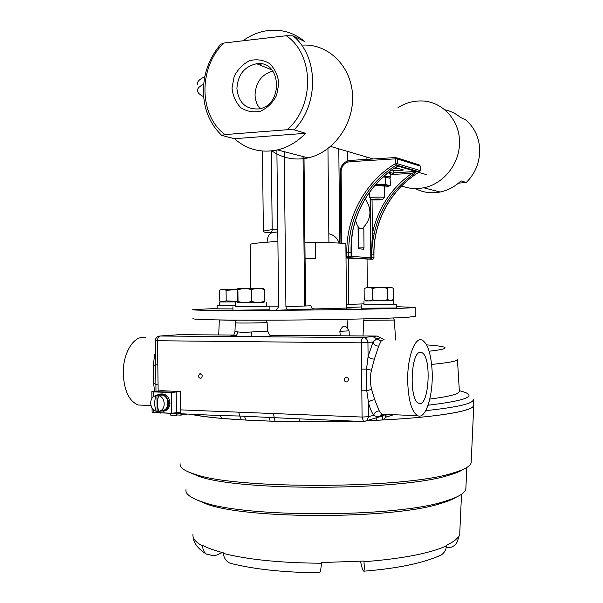 <?xml version="1.0" encoding="UTF-8"?>
<svg xmlns="http://www.w3.org/2000/svg" width="603" height="603" viewBox="0 0 603 603"><rect width="100%" height="100%" fill="white"/><g stroke="black" fill="none" stroke-linecap="round" stroke-linejoin="round"><path stroke-width="0.9" d="M271.825 150.893C282.747 158.318 294.867 160.647 308.171 157.88C333.497 152.393 353.961 124.18 352.559 95.41C351.436 66.601 328.733 43.966 303.203 45.074M287.277 129.728C314.789 105.849 314.276 54.3 286.252 35.735L223.894 43.024C198.168 67.385 198.794 115.384 225.002 134.582L221.776 135.426L234.454 138.705C246.748 149.536 261.061 153.275 277.395 149.921C287.978 147.396 297.362 141.856 305.57 133.301L294.106 129.796L287.277 129.728L225.002 134.582M232.012 88.106L234.16 76.521C237.801 69.3 242.979 64.008 249.702 60.647C256.825 58.921 263.473 59.908 269.654 63.632C274.908 68.832 277.975 75.473 278.85 83.538L276.611 95.327C272.835 102.631 267.536 107.892 260.715 111.125C253.577 112.693 246.981 111.578 240.936 107.771C235.826 102.57 232.856 96.013 232.012 88.106M221.776 135.426C210.017 124.135 203.889 109.542 203.392 91.648C203.437 73.687 209.203 57.911 220.675 44.328L223.894 43.024M286.252 35.735L293.096 35.886L304.598 41.486C295.055 33.572 284.232 29.803 272.104 30.188C261.634 30.708 251.918 34.25 242.964 40.793M293.096 35.886C318.663 56.328 319.138 104.545 294.106 129.796M236.904 88.392C238.464 102.683 245.715 109.535 258.657 108.932C283.712 105.804 281.691 59.931 256.659 63.745C244.494 66.398 237.914 74.614 236.904 88.392M260.021 108.638C256.833 104.779 255.175 100.128 255.054 94.701C255.86 82.129 261.808 74.267 272.88 71.109M258.815 63.654L257.994 64.287M305.57 133.301L234.454 138.705M398.018 107.628C404.817 103.317 412.12 101.093 419.922 100.95C441.049 100.241 459.727 119.258 459.494 141.969C459.999 163.443 443.589 184.103 423.705 187.767C416.047 189.267 408.698 188.649 401.643 185.897M458.476 183.146L466.285 182.483L461.001 180.87C454.948 186.674 447.999 190.39 440.16 192.018C431.349 193.691 423.08 192.538 415.346 188.573M466.285 182.483C475.081 173.611 479.566 162.908 479.739 150.388C479.385 137.891 474.742 127.768 465.802 120.012L460.511 117.434C455.853 113.598 450.607 111.035 444.765 109.746M261.514 63.91L259.855 65.041M355.551 220.253C356.908 225.514 358.717 228.379 360.978 228.846L362.237 228.665L364.167 226.864M374.606 185.807C380.485 185.634 383.794 185.814 384.541 186.365L384.337 186.515M384.337 187.134C387.247 186.824 388.43 186.478 387.902 186.108C386.101 185.505 381.774 185.287 374.915 185.445M388.038 186.327L390.458 185.505L388.875 185.679L385.664 184.345L375.45 184.827M390.458 185.505L390.081 178.269L385.596 177.259L385.664 184.345M383.176 176.898L385.596 177.259M387.895 177.237L383.591 176.521M383.96 176.182C388.264 176.4 390.54 176.762 390.789 177.282L389.553 177.93M390.752 173.626L388 172.76M388.445 172.405C391.468 172.692 393.043 173.061 393.179 173.521L390.759 174.508M393.156 170.491L391.897 169.79M393.201 168.863L399.194 168.682L403.528 169.94L402.631 170.167L402.623 169.677M393.156 170.717L402.631 170.167M363.82 227.218L364.016 247.803L363.496 249.205L358.815 248.805L358.257 247.283L358.054 226.562M416.763 171.35L412.972 174.666L411.811 173.363L416.16 171.554L398.425 166.24L416.326 171.523L393.171 172.865L416.763 171.35L398.508 166.187C397.422 166.722 399.676 164.936 393.035 168.983L393.118 168.923M412.972 174.666C392.44 189.432 379.498 209.211 374.131 234.002C372.654 240.62 371.863 247.305 371.757 254.067L373.86 254.225C373.355 221.399 391.128 188.649 419.5 171.885L396.518 165.071C366.76 182.913 348.187 217.585 348.73 252.303L348.768 256.177L351.097 256.335L351.059 252.476C350.84 245.391 351.345 238.343 352.559 231.341C358.122 205.321 371.591 184.533 392.975 168.968L398.877 166.059M351.172 247.531L351.255 256.388L371.305 257.737L372.375 233.67C377.817 208.487 390.963 188.385 411.811 173.363L390.759 174.561M419.643 171.787L419.545 171.893C391.211 188.664 373.453 221.407 373.958 254.24L373.898 257.926M345.994 256.192L346.868 256.169L346.831 252.295C346.273 217.02 365.132 181.789 395.364 163.632L397.264 163.699L420.216 170.589L420.178 166.081L397.226 158.921L397.264 163.699L396.518 165.071L395.364 163.632L395.319 158.853L349.529 161.74C344.373 162.629 341.562 165.885 341.11 171.501L341.826 243.258M392.975 168.968L393.035 168.983C371.682 184.541 358.227 205.329 352.672 231.348L351.376 241.682L351.172 256.343L349.77 257.813L346.009 257.7M374.131 234.002L372.375 233.67L372.059 199.774M371.267 254.051L371.757 254.067L371.795 257.745L370.521 259.162L349.936 257.865L351.18 256.358M361.401 304.945L361.438 308.231L395.304 307.997L396.359 307.899L396.329 304.605L363.986 304.817M393.736 304.523L396.329 304.605M305.073 258.544L315.512 258.483L315.346 242.527L304.907 242.851M345.881 244.057L345.873 243.966C344.441 243.122 334.258 242.64 315.346 242.527M284.217 151.685L285.92 306.686L310.937 305.781C311.344 307.869 312.625 308.924 314.789 308.94L352.009 307.907L346.506 307.643M314.789 308.94L273.001 310.357C328.989 310.01 392.485 308.842 408.887 307.937L415.166 307.379L396.344 306.686M277.9 241.268L267.114 242.218C254.911 243.145 249.273 243.966 250.2 244.682M366.074 156.87L366.096 159.418M367.046 259.35L367.31 287.48M193.05 318.535C189.907 319.665 226.54 320.442 281.073 320.118C335.532 319.801 392.561 318.429 408.962 317.163L415.241 316.251M217.14 308.472L192.937 309.633C189.613 310.326 222.228 310.696 272.895 310.357L275.594 310.13M276.883 150.041L278.624 306.746L276.566 309.897L275.367 310.138M204.794 76.732C199.194 79.31 196.759 81.948 197.505 84.654M289.417 310.032C287.345 309.882 286.176 308.766 285.92 306.686M203.693 84.232C198.937 86.553 196.902 88.927 197.588 91.339C198.146 93.194 200.158 94.973 203.633 96.691M346.476 304.492L363.978 303.859M269.971 232.781C266.036 232.517 263.843 232.132 263.375 231.635C262.916 231.055 265.855 230.406 272.194 229.683L271.312 150.946M267.114 242.218C267.4 236.059 269.616 232.766 273.77 232.351L277.795 231.959M330.346 242.723L328.914 242.451M153.539 396.699L153.479 391.912L171.244 392.478L171.516 413.289L152.114 412.264L152.054 408.02M178.963 391.505L161.34 390.661L155.182 391.641L172.918 392.206L155.182 391.641L159.478 390.895L152.386 391.505L151.835 391.671L151.926 398.477M171.516 413.289L180.764 412.188L180.501 391.558L172.918 392.206L178.955 391.211M171.244 392.478L180.501 391.558M153.479 391.912L151.835 391.671M221.806 301.952L237.62 301.877L219.507 301.99L219.552 305.713L235.585 305.691M221.738 301.915L219.507 301.99M235.547 302.661L235.6 306.754L266.443 306.407M264.084 302.276L237.793 302.578M232.909 306.799L232.946 310.198L269.164 309.791M266.443 306.301L235.6 306.648M167.936 402.427L168.659 402.45C167.189 395.681 163.617 393.088 157.933 394.686L156.742 395.455M167.951 403.663L168.674 403.693C168.418 407.002 167.031 409.384 164.513 410.831L159.418 411.231M163.375 411.306L165.84 410.583C168.343 409.135 169.729 406.761 169.993 403.452L167.958 403.377M168.659 402.45L169.978 402.216C168.832 396.148 165.652 393.42 160.451 394.015M168.674 403.693L169.993 403.452M158.702 395.666C164.951 396.993 166.292 408.125 160.504 410.764L158.906 411.329C157.014 406.437 156.946 401.214 158.702 395.666L156.931 395.425L154.526 396.081C148.67 398.628 149.898 409.836 156.192 411.223C154.3 406.332 154.225 401.116 155.981 395.576M159.848 411.156L158.906 411.329M156.192 411.223L158.875 411.261M158.551 395.327L162.388 395.055C168.621 396.367 169.948 407.44 164.189 410.07L160.835 410.703M157.134 411.042L156.931 395.425M393.601 414.736L386.093 417.125L382.852 419.952C440.454 416.975 474.945 410.568 473.634 405.005L473.302 399.503C473.521 403.535 457.669 407.244 425.733 410.635M186.553 414.208L185.762 414.811L181.752 414.645M339.851 331.349C341.916 326.517 344.064 325.055 346.303 326.977L349.054 330.851L339.851 331.349L340.28 335.781M244.464 416.108L245.768 420.08L270.084 421.12L241.396 419.831L239.806 416.025L298.824 418.844M198.447 375.948L199.585 373.913C202.427 374.161 202.985 375.548 201.259 378.073C199.699 378.488 198.756 377.779 198.447 375.948M344.17 379.536L345.225 377.508C348.428 377.357 349.205 378.744 347.577 381.669C345.73 382.347 344.592 381.631 344.17 379.536M235.306 322.801L234.951 331.59L237.733 331.899C241.087 332.374 245.647 332.404 251.421 331.974L267.664 331.198M143.25 405.193L138.291 405.005C129.208 401.357 124.203 390.963 123.261 373.822C122.65 352.559 134.642 334.07 145.64 337.884M154.549 391.581L153.637 383.199L153.403 365.735L154.421 355.566L155.514 355.484M420.11 352.378L421.768 352.627C432.147 356.373 428.944 408.857 418.572 403.181C409.098 400.339 410.598 352.371 420.11 352.378M407.673 380.802C407.259 356.833 415.158 335.984 422.356 340.243C427.497 343.537 430.7 352.921 431.959 368.395C433.941 393.005 426.057 420.208 417.585 415.648C411.615 411.713 408.306 400.098 407.673 380.802M382.249 416.04L384.277 414.555C380.109 416.884 376.581 417.103 373.687 415.218C371.614 412.271 369.888 408.11 368.516 402.744L366.76 390.699L366.549 369.066L368.079 356.644L373.001 342.029L376.649 338.916L380.599 337.77L384.066 339.512L381.073 341.132L378.669 346.197L374.373 359.132L371.433 370.242C369.986 376.687 370.046 383.063 371.614 389.372L374.757 399.834L379.264 410.892L381.752 414.284L384.345 414.382M218.889 415.542L239.806 416.025L238.667 412.173L273.393 413.545L275.043 421.263L299.51 421.701L354.036 421.128M159.735 412.806L160.775 413.145M374.757 399.834C371.81 399.925 369.729 400.889 368.516 402.744L368.644 416.696L366.73 420.706L363.993 421.542L363.519 421.52L362.079 417.05L361.37 342.843C361.453 339.76 362.064 337.997 363.194 337.567L377.086 336.044L269.971 335.291C275.367 335.871 269.209 336.346 251.504 336.715L233.813 336.58C228.439 336.286 229.23 335.931 236.188 335.532M191.611 414.419C199.178 415.934 209.377 417.268 222.19 418.414L241.396 419.831M366.79 420.683L382.852 419.952L382.234 416.055L366.73 420.706C431.68 418.233 474.101 411.374 473.77 405.359L473.596 404.334M269.443 417.14L270.084 421.12L275.043 421.263M378.669 346.197C375.775 345.918 373.883 344.532 373.001 342.029L361.37 342.843L155.318 340.71C155.438 338.539 156.531 337.062 158.604 336.27L159.931 336.014C158.423 336.406 157.609 338.019 157.489 340.853L158.159 390.85M179.807 334.657L159.931 336.014L233.813 336.58C236.127 336.233 237.439 334.673 237.733 331.899M155.634 364.807L155.898 384.608L158.076 384.88M153.637 383.199L155.898 384.608L155.989 390.94M155.318 340.733L155.634 364.792L157.813 365.003M172.081 335.11L172.624 335.072M381.073 341.132L372.677 336.512M374.373 359.132C371.425 358.943 369.33 358.114 368.079 356.644L367.943 342.655C367.626 339.595 366.044 337.891 363.194 337.567L251.504 336.715L251.421 331.974M371.433 370.242L366.549 369.066L361.619 369.149M371.614 389.372L366.76 390.699L361.83 390.789M377.81 417.397L382.121 416.115L377.704 417.412M385.973 414.442L386.093 417.125L384.367 414.382M273.393 413.545L362.079 417.05L368.644 416.696L373.687 415.218C374.523 412.505 376.385 411.058 379.264 410.892M153.403 365.735L155.634 364.792M176.099 413.779L176.121 415.459L176.935 415.294L176.913 413.809M170.77 413.56L170.792 415.233L176.121 415.459M180.938 413.975L180.953 415.135L181.752 414.97L181.744 414.012M170.302 413.537L170.317 414.691L170.785 414.713M180.953 415.135L176.928 414.97M185.754 414.178L185.762 414.811M169.835 413.522L170.31 414.171M219.884 415.61L222.19 418.414M299.013 418.851L299.51 421.701M376.219 420.283L377.154 417.578M348.436 378.722L348.617 379.619M235.585 305.713L217.103 305.744L217.14 308.849L232.931 308.902M217.103 305.744L219.552 305.631M237.559 301.41L226.208 300.889L221.316 301.666L219.696 300.882L219.567 290.427C221.693 288.988 223.864 288.958 226.08 290.322L237.454 289.576M226.208 300.889L226.08 290.322M221.505 289.304L237.522 289.093M456.267 497.181C452.808 499.329 447.728 501.395 441.019 503.384C393.94 519.221 248.406 519.567 206.957 504.168L195.674 499.427M456.207 497.204C452.755 499.344 447.697 501.395 441.042 503.369M206.927 504.153L195.734 499.45M232.374 563.813L230.09 563.225C226.291 561.544 224.022 558.28 223.291 553.426C248.436 559.712 281.171 562.976 321.497 563.225L321.55 562.539L363.918 561.054L363.978 561.732C364.423 567.197 364.37 570.348 363.813 571.184L362.554 569.714L360.428 561.287M457.375 541.524L459.727 533.821L457.383 541.524C455.265 545.873 451.692 547.946 446.672 547.728L446.235 547.682M222.326 552.521L216.922 555.046L213.228 555.68L206.347 554.074C198.01 548.873 193.586 543.039 193.073 536.58M458.25 537.529L458.265 536.904C456.305 539.738 452.401 542.504 446.567 545.195L446.514 545.866C446.107 549.725 444.426 552.725 441.494 554.85L437.921 556.486M223.291 553.426L223.216 552.755C214.472 550.494 207.59 548.037 202.57 545.368L202.593 546.001C202.759 549.514 204.018 552.205 206.347 554.074M321.497 563.225C320.977 568.825 320.351 572.013 319.62 572.79L319.319 572.797M354.323 421.135C288.068 423.231 217.397 419.982 191.362 414.412M180.176 463.828C179.34 467.431 184.277 470.913 194.98 474.267C236.308 489.515 404.538 488.927 452.491 473.144C464.551 469.662 470.785 466.096 471.177 462.448L471.199 461.928M185.98 489.659C185.166 494.015 190.857 498.176 203.053 502.156C245.511 517.924 396.457 517.555 444.78 501.327C458.378 497.226 465.403 492.983 465.863 488.588L465.885 487.978M452.491 473.144L448.579 475.322C455.273 473.408 460.142 471.44 463.179 469.413C460.134 471.44 455.273 473.408 448.579 475.315C401.771 490.767 239.466 491.324 199.013 476.393L188.226 471.848M199.013 476.385L188.234 471.855M263.564 302.314L238.125 302.6M263.956 302.073L264.536 301.168C260.308 302.781 256.011 302.849 251.647 301.364C247.117 302.955 242.587 302.985 238.042 301.462L237.891 302.465L237.552 301.364L237.416 289.915L237.507 289.146L237.906 289.862C242.383 288.249 246.921 288.196 251.511 289.696C255.815 288.106 260.112 288.076 264.408 289.591L263.632 288.422L237.778 288.679M264.536 301.168L264.408 289.591M251.647 301.364L251.511 289.696M238.042 301.462L237.906 289.862M391.053 300.671L366.473 300.92M387.51 299.638L387.412 288.422C389.365 286.93 391.317 286.922 393.269 288.4L393.367 299.487L391.136 300.618L387.51 299.638C382.634 301.183 377.719 301.236 372.767 299.797L368.637 300.935L364.22 299.804L366.096 300.701M372.767 299.797L372.662 288.573C377.553 287.028 382.468 286.975 387.412 288.422M364.22 299.804L364.114 288.701C366.903 287.171 369.76 287.126 372.662 288.573M366.496 287.525L391.234 287.39M363.948 300.965L363.986 304.914L393.736 304.628L393.699 300.671L366.458 300.912M366.428 300.897L365.38 300.905L366.398 300.874M390.963 300.724L393.699 300.671M382.317 199.239C377.772 198.877 374.154 198.975 371.463 199.548C370.92 200.196 383.508 199.985 382.656 199.359L382.317 199.239M369.835 197.95L369.677 197.792C369.594 197.136 381.601 196.782 383.968 197.377L384.209 197.746M346.016 258.009L372.631 259.298L370.521 259.162L371.795 257.745L373.898 257.888L373.001 259.23L373.988 257.903L373.86 254.262M396.699 157.798L418.829 164.755L420.178 166.179M349.529 161.74L350.072 160.436L395.681 157.534M369.533 259.132L370.807 257.722L370.25 198.357M346.831 252.295L351.165 252.499L351.202 256.35L350.162 257.745L346.009 257.685M341.11 171.501L340.22 171.667C340.612 165.689 343.567 161.981 349.077 160.556L349.928 160.443M351.202 256.381L349.936 257.865M395.319 158.853L395.817 157.526L397.226 158.921L395.319 158.853M346.868 256.169L348.768 256.177L347.373 257.647L346.868 256.169M419.673 165.018L420.246 166.127L420.291 170.634L419.5 171.885L420.208 170.687M350.758 257.398L350.32 257.79L372.805 259.215M358.212 226.796L358.416 247.961L364.016 247.803M361.423 306.942L346.506 307.583M266.443 306.143L278.616 306.12M339.745 243.107L338.803 148.835M328.823 233.753C334.062 235.012 337.461 238.117 339.029 243.062M304.636 306.007L303.045 156.561M347.29 151.338L347.388 160.993M348.338 258.152L348.798 304.409M269.82 232.75C271.297 232.6 272.089 231.582 272.194 229.683L277.764 229.102M153.757 412.558L153.72 409.919M176.453 413.047L176.182 392.267M233.776 335.034L177.546 334.688M428.077 405.224C468.621 400.324 479.038 395.485 459.335 390.699M429.818 399.058C449.657 396.54 459.509 393.91 459.365 391.174L457.428 359.335C457.526 361.054 448.918 362.75 431.612 364.416M429.102 351.217C451.248 348.73 450.403 346.612 426.562 344.878M180.734 409.882L238.667 412.173M267.099 322.386L267.099 322.409C267.348 322.952 233.376 323.321 235.313 322.756C234.989 322.236 235.622 321.361 237.213 320.14M154.421 355.566L155.476 352.567M236.768 320.381L219.349 319.959M380.599 337.77L377.086 336.044M395.583 340.009L394.354 320.05L363.692 320.306L364.167 318.897M461.521 494.249L459.765 533.067M192.983 534.439C192.447 538.373 195.651 542.225 202.593 546.001M363.978 561.732C402.126 558.725 429.63 553.433 446.514 545.866M277.395 149.921L308.171 157.88M256.659 63.745L271.945 69.933M440.16 192.018L423.705 187.767M330.678 146.439L373.174 158.966M418.723 172.383L426.736 174.742M362.237 228.665C371.365 219.492 372.36 209.573 365.222 198.907M387.902 186.108L388.89 185.709M384.435 197.58L384.541 186.365M390.752 173.574L390.789 177.282M393.156 170.43L393.179 173.521M340.22 171.667L340.936 243.19M328.914 242.692L327.957 148.609M346.514 308.261L345.873 243.966M250.2 244.69L250.705 288.483M415.166 307.379L415.241 316.319M262.456 151.052L263.368 231.446M305.578 305.977L303.995 156.803M266.398 302.322L266.443 306.422M269.126 306.392L269.164 309.814M165.84 410.583L164.513 410.831M160.504 410.764L164.189 410.07M346.959 319.281L347.81 327.994M349.054 330.851L349.371 335.848M265.968 320.185L267.099 322.409L267.664 331.228L269.383 334.823M150.954 405.487L138.291 405.005M381.752 414.284L417.585 415.648M219.311 320.276L218.716 334.936M227.203 415.889L158.958 412.769M366.73 420.706L363.519 421.52L288.799 418.429M383.794 414.359C381.737 415.346 380.666 415.595 380.568 415.105L381.744 414.276M234.951 331.65L233.76 335.223M220.005 415.64L227.045 415.882M298.869 418.851L289.056 418.444M345.225 377.508L346.695 377.222M199.585 373.913L200.656 373.762M363.692 320.329L363.021 335.946M394.354 320.05L393.322 317.985M421.768 352.627L419.402 352.597M221.866 301.982L221.316 301.673M471.177 462.448L473.77 405.359M441.494 554.85C423.969 562.983 398.078 568.433 363.82 571.192M319.62 572.797C283.719 572.481 253.871 569.292 230.09 563.225M465.863 488.588L466.82 467.506M441.019 503.384L444.78 501.327M206.957 504.168L203.053 502.156M199.013 476.393L194.98 474.267M263.466 302.382L264.4 301.801M366.549 300.965L365.524 300.369M369.616 192.214L369.669 197.807M382.656 199.359L384.413 197.543M371.463 199.548L369.677 197.792"/></g></svg>
